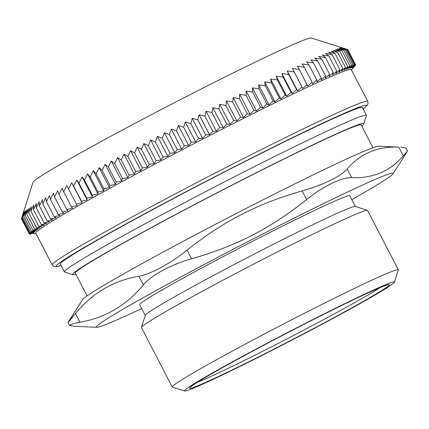 <?xml version="1.0" encoding="UTF-8"?>
<svg xmlns="http://www.w3.org/2000/svg" width="429" height="429" viewBox="0 0 429 429"><rect width="100%" height="100%" fill="white"/><g stroke="black" fill="none" stroke-linecap="round" stroke-linejoin="round"><path stroke-width="0.64" d="M380.051 287.634A109.363 4.038 -27.4 0 1 289.924 337.355A109.363 4.038 -27.4 0 1 197.335 382.341M64.382 271.911L60.333 264.098A170.12 6.279 -27.4 0 1 208.478 180.234A170.12 6.279 -27.4 0 1 362.403 107.518L366.452 115.337A170.12 6.279 152.6 0 0 350.472 120.57A170.12 6.279 152.6 0 0 179.242 205.475A170.12 6.279 152.6 0 0 64.382 271.911A170.12 6.279 152.6 0 0 64.591 272.066L72.774 274.651A164.044 6.054 -27.4 0 1 180.722 211.824A164.044 6.054 -27.4 0 1 348.445 128.571A164.044 6.054 -27.4 0 1 363.856 123.772A164.044 6.054 -27.4 0 1 361.69 125.949M363.856 123.772L366.457 115.594A170.12 6.279 152.6 0 0 366.452 115.337M75.804 274.136A164.044 6.054 -27.4 0 1 72.774 274.651M87.087 295.903L75.268 273.107A161.004 5.942 -27.4 0 1 215.476 193.736A161.004 5.942 -27.4 0 1 361.154 124.919L372.973 147.715M394.407 282.255L398.305 269.986A127.316 4.698 152.6 0 0 398.305 269.793A127.316 4.698 152.6 0 0 386.347 273.713A127.316 4.698 152.6 0 0 258.199 337.253A127.316 4.698 152.6 0 0 172.238 386.974A127.316 4.698 152.6 0 0 172.394 387.087L184.668 390.975A118.2 4.365 -27.4 0 1 262.451 345.699A118.2 4.365 -27.4 0 1 383.301 285.709A118.2 4.365 -27.4 0 1 394.407 282.255A118.2 4.365 -27.4 0 1 291.468 340.342A118.2 4.365 -27.4 0 1 184.668 390.975M172.238 386.974L141.447 327.574A127.316 4.698 -27.4 0 1 141.447 327.381A127.316 4.698 -27.4 0 1 229.44 276.78A127.316 4.698 -27.4 0 1 355.555 214.307A127.316 4.698 -27.4 0 1 367.358 210.274A127.316 4.698 -27.4 0 1 367.514 210.392L398.305 269.793M378.694 288.202A112.398 4.151 152.6 0 0 267.353 343.356A112.398 4.151 152.6 0 0 189.672 388.025A112.398 4.151 152.6 0 0 291.371 340.154A112.398 4.151 152.6 0 0 389.114 284.641A112.398 4.151 152.6 0 0 378.694 288.202M141.447 327.381L145.292 315.277A118.324 4.365 -27.4 0 1 227.075 268.248A118.324 4.365 -27.4 0 1 344.283 210.194A118.324 4.365 -27.4 0 1 355.25 206.446L367.358 210.274M403.303 155.781C390.277 171.15 373.069 178.448 351.673 177.676L347.174 168.994C360.199 153.63 377.413 146.332 398.804 147.104L403.303 155.781L407.545 151.099L392.969 173.842A167.079 6.167 -27.4 0 1 351.812 199.635M306.628 199.598C269.911 228.716 236.658 245.833 191.575 258.81L187.076 250.128C223.793 221.01 257.046 203.893 302.129 190.916L306.628 199.598C323.193 186.207 341.672 177.215 351.673 177.676M143.345 284.899C126.389 305.41 105.25 317.851 79.923 322.222L75.424 313.54C92.38 293.028 113.519 280.593 138.846 276.222L143.345 284.899C151.298 275.198 171.085 264.495 191.575 258.81M141.709 308.542A167.079 6.167 -27.4 0 1 112.114 321.97A167.079 6.167 -27.4 0 1 96.906 327.306L74.705 326.324L69.578 325.439L71.927 324.056L79.923 322.222M96.906 327.306A167.079 6.167 -27.4 0 1 241.918 244.75A167.079 6.167 -27.4 0 1 392.969 173.842M69.573 325.445L68.013 322.356L82.572 299.651A167.079 6.167 -27.4 0 1 227.949 217.798A167.079 6.167 -27.4 0 1 378.635 146.187L398.804 147.104M75.424 313.54C66.795 323.67 65.734 325.064 72.238 317.712M187.076 250.128C170.554 263.465 150.761 274.169 138.846 276.222M347.174 168.994C341.141 176.185 322.656 185.178 302.129 190.916M407.55 151.099L405.968 148.048L400.836 147.168M145.259 315.385L139.709 304.676A118.324 4.365 -27.4 0 1 242.744 246.348A118.324 4.365 -27.4 0 1 349.807 195.769L355.357 206.478M36.304 207.84L44.123 222.924L46.654 223.493L41.297 224.694L44.031 225.155L38.755 226.319L30.936 211.234L33.671 205.164L33.478 209.609L36.293 203.502L36.304 207.84L39.195 201.705L39.409 205.931L42.369 199.769L42.793 203.888L45.812 197.705L46.45 201.71L49.517 195.511L50.37 199.405L53.475 193.195L54.542 196.97L57.679 190.76L58.966 194.423L62.119 188.213L63.626 191.758L66.795 185.553L68.517 188.985L71.686 182.792L73.627 186.111L76.791 179.928L78.952 183.135L82.095 176.968L84.475 180.062L87.591 173.927L90.192 176.909L93.27 170.796L96.085 173.67L99.12 167.594L102.15 170.356L105.126 164.323L108.371 166.978L111.283 160.982L114.736 163.535L117.578 157.588L121.235 160.033L123.992 154.14L127.858 156.488L130.523 150.649L134.583 152.896L137.151 147.12L141.404 149.271L143.865 143.559L148.311 145.613L150.654 139.972L155.287 141.94L157.502 136.368L162.318 138.251L164.398 132.754L169.391 134.55L171.332 129.14L176.491 130.85L178.287 125.525L183.612 127.161L185.253 121.916L190.728 123.482L192.208 118.329L197.839 119.82L199.147 114.763L204.923 116.189L206.059 111.229L211.964 112.596L212.923 107.733L218.956 109.041L219.734 104.279L225.885 105.534L226.469 100.874L232.733 102.081L233.124 97.528L239.489 98.686L239.682 94.241L246.144 95.361L246.133 91.028L252.676 92.117L252.461 87.886L259.084 88.948L258.66 84.829L265.347 85.864L264.709 81.859L271.46 82.872L270.608 78.979L277.402 79.976L276.335 76.201L283.172 77.188L281.891 73.525L288.755 74.507L287.253 70.962L294.138 71.938L292.417 68.506L299.313 69.493L297.372 66.173L304.268 67.165L302.107 63.959L308.998 64.967L306.617 61.873L313.486 62.902L310.891 59.921L317.733 60.972L314.924 58.097L321.729 59.181L318.699 56.419L325.461 57.534L322.222 54.88L328.925 56.033L325.472 53.48L332.116 54.681L328.458 52.231L335.028 53.48L331.161 51.131L337.65 52.429L333.585 50.182L339.977 51.539L335.725 49.389L342.015 50.804L337.569 48.75L343.752 50.231L339.119 48.263L345.184 49.812L340.369 47.935L346.316 49.56L341.323 47.769L347.136 49.469L341.972 47.753L347.646 49.533L355.464 64.623L352.338 67.744L354.955 64.554L347.136 49.469M38.755 226.319L41.693 226.673L36.513 227.799L28.689 212.709L31.328 206.681L30.936 211.234M36.513 227.799L39.64 228.046L34.561 229.124L26.743 214.039L29.279 208.054L28.689 212.709M34.561 229.124L37.881 229.268L32.915 230.303L25.091 215.219L27.515 209.277L26.743 214.039M32.915 230.303L36.417 230.346L31.569 231.328L23.751 216.237L26.051 210.355L25.091 215.219M31.569 231.328L35.253 231.269L30.529 232.191L22.71 217.106L24.887 211.277L23.751 216.237M30.529 232.191L34.384 232.041L29.799 232.904L21.981 217.814L24.024 212.049L22.71 217.106M29.799 232.904L33.821 232.657L29.381 233.451L21.563 218.366L23.461 212.666L21.981 217.814M29.381 233.451L33.564 233.119L29.269 233.843L21.45 218.758L21.568 218.377M29.472 234.073L29.923 234.025M29.982 234.143L30.802 234.046M351.415 69.82L355.105 65.739M355.137 65.793L352.472 68.656L355.469 65.074M355.555 65.24L352.729 68.195L355.662 64.849L347.844 49.764M355.662 64.849L352.686 67.889L355.464 64.623M354.955 64.554L351.683 67.761L354.134 64.645L346.316 49.56M354.134 64.645L350.734 67.927L353.008 64.902L345.184 49.812M353.008 64.902L349.479 68.254L351.571 65.315L343.752 50.231M351.571 65.315L347.93 68.742L349.833 65.894L342.015 50.804M349.833 65.894L346.085 69.38L347.801 66.624L339.977 51.539M347.801 66.624L343.951 70.174L345.468 67.519L337.65 52.429M345.468 67.519L341.527 71.123L342.846 68.565L335.028 53.48M342.846 68.565L338.819 72.222L339.934 69.766L332.116 54.681M339.934 69.766L335.837 73.472L336.749 71.117L328.925 56.033M336.749 71.117L332.582 74.871L333.279 72.619L325.461 57.534M333.279 72.619L329.064 76.41L329.547 74.271L321.729 59.181M329.547 74.271L325.284 78.089L325.557 76.056L317.733 60.972M325.557 76.056L321.251 79.912L321.31 77.987L313.486 62.902M321.31 77.987L316.977 81.864L316.816 80.057L308.998 64.967M316.816 80.057L312.468 83.95L312.087 82.25L304.268 67.165M312.087 82.25L307.732 86.165L299.313 69.493M307.132 84.577L302.777 88.497L294.138 71.938M302.777 88.497L292.417 68.506M301.957 87.028L297.613 90.948L296.573 89.591L288.755 74.507M297.613 90.948L287.253 70.962M296.573 89.591L292.251 93.517L290.991 92.273L283.172 77.188M292.251 93.517L281.891 73.525M290.991 92.273L286.701 96.193L285.226 95.066L277.402 79.976M286.701 96.193L276.335 76.201M285.226 95.066L280.968 98.97L279.279 97.957L271.46 82.872M280.968 98.97L270.608 78.979M279.279 97.957L275.075 101.85L273.166 100.949L265.347 85.864M275.075 101.85L264.709 81.859M273.166 100.949L269.021 104.821L266.902 104.032L259.084 88.948M269.021 104.821L258.66 84.829M266.902 104.032L262.827 107.877L260.5 107.202L252.676 92.117M262.827 107.877L252.461 87.886M260.5 107.202L256.494 111.02L253.963 110.451L246.144 95.361M256.494 111.02L246.133 91.028M253.963 110.451L250.043 114.232L247.308 113.776L239.489 98.686M250.043 114.232L239.682 94.241M247.308 113.776L243.484 117.519L240.551 117.165L232.733 102.081M243.484 117.519L233.124 97.528M240.551 117.165L236.829 120.865L233.703 120.619L225.885 105.534M236.829 120.865L226.469 100.874M233.703 120.619L230.094 124.271L226.775 124.126L218.956 109.041M230.094 124.271L219.734 104.279M226.775 124.126L223.289 127.724L219.782 127.681L211.964 112.596M223.289 127.724L212.923 107.733M219.782 127.681L216.42 131.22L212.741 131.279L204.923 116.189M216.42 131.22L206.059 111.229M212.741 131.279L209.513 134.754L205.657 134.91L197.839 119.82M209.513 134.754L199.147 114.763M205.657 134.91L202.574 138.32L198.552 138.567L190.728 123.482M202.574 138.32L192.208 118.329M198.552 138.567L195.613 141.908L191.431 142.246L183.612 127.161M195.613 141.908L185.253 121.916M191.431 142.246L188.647 145.517L184.314 145.935L176.491 130.85M188.647 145.517L178.287 125.525M184.314 145.935L181.698 149.131L177.209 149.635L169.391 134.55M181.698 149.131L171.332 129.14M177.209 149.635L174.764 152.745L170.136 153.335L162.318 138.251M174.764 152.745L164.398 132.754M170.136 153.335L167.862 156.36L163.106 157.025L155.287 141.94M167.862 156.36L157.502 136.368M163.106 157.025L161.014 159.963L156.135 160.703L148.311 145.613M161.014 159.963L150.654 139.972M156.135 160.703L154.226 163.551L149.228 164.355L141.404 149.271M154.226 163.551L143.865 143.559M149.228 164.355L147.512 167.112L142.401 167.98L134.583 152.896M147.512 167.112L137.151 147.12M142.401 167.98L140.884 170.64L135.677 171.573L127.858 156.488M140.884 170.64L130.523 150.649M135.677 171.573L134.357 174.131L129.054 175.123L121.235 160.033M134.357 174.131L123.992 154.14M129.054 175.123L127.939 177.579L122.555 178.62L114.736 163.535M127.939 177.579L117.578 157.588M122.555 178.62L121.648 180.974L116.189 182.062L108.371 166.978M121.648 180.974L111.283 160.982M116.189 182.062L115.492 184.314L109.969 185.446L102.15 170.356M115.492 184.314L105.126 164.323M109.969 185.446L109.481 187.586L103.904 188.755L96.085 173.67M109.481 187.586L99.12 167.594M103.904 188.755L103.636 190.787L98.01 191.994L90.192 176.909M103.636 190.787L93.27 170.796M98.01 191.994L97.957 193.919L92.294 195.152L84.475 180.062M97.957 193.919L87.591 173.927M92.294 195.152L92.46 196.959L86.771 198.219L78.952 183.135M92.46 196.959L82.095 176.968M86.771 198.219L87.151 199.919L81.446 201.196L73.627 186.111M87.151 199.919L76.791 179.928M81.446 201.196L82.046 202.783L76.335 204.075L68.517 188.985M82.046 202.783L71.686 182.792M76.335 204.075L77.156 205.545L71.445 206.848L63.626 191.758M71.445 206.848L72.485 208.204L66.785 209.508L58.966 194.423M66.785 209.508L68.045 210.752L62.361 212.06L54.542 196.97M62.361 212.06L63.841 213.186L58.188 214.489L50.37 199.405M58.188 214.489L59.883 215.503L54.269 216.795L46.45 201.71M54.269 216.795L56.178 217.696L50.617 218.972L42.793 203.888M50.617 218.972L52.735 219.761L47.233 221.015L39.409 205.931M47.233 221.015L49.56 221.696L44.123 222.924M41.297 224.694L33.478 209.609M23.198 213.127L21.563 218.366M52.193 264.897L35.709 233.092A177.713 6.558 -27.4 0 1 190.465 145.485A177.713 6.558 -27.4 0 1 351.26 69.525L367.744 101.33A177.713 6.558 152.6 0 0 206.95 177.29A177.713 6.558 152.6 0 0 52.193 264.897L53.764 266.388L54.923 266.709L57.347 266.506L61.025 265.428M23.021 213.696L33.012 182.277A156.832 5.786 -27.4 0 1 169.584 105.202A156.832 5.786 -27.4 0 1 311.293 38.025L346.069 49.035M61.004 265.395A174.678 6.446 -27.4 0 1 208.397 180.083A174.678 6.446 -27.4 0 1 363.073 108.816M35.859 233.387L33.666 233.676M367.744 101.33L368.061 103.475L367.653 104.606L366.093 106.467L363.09 108.853"/></g></svg>

